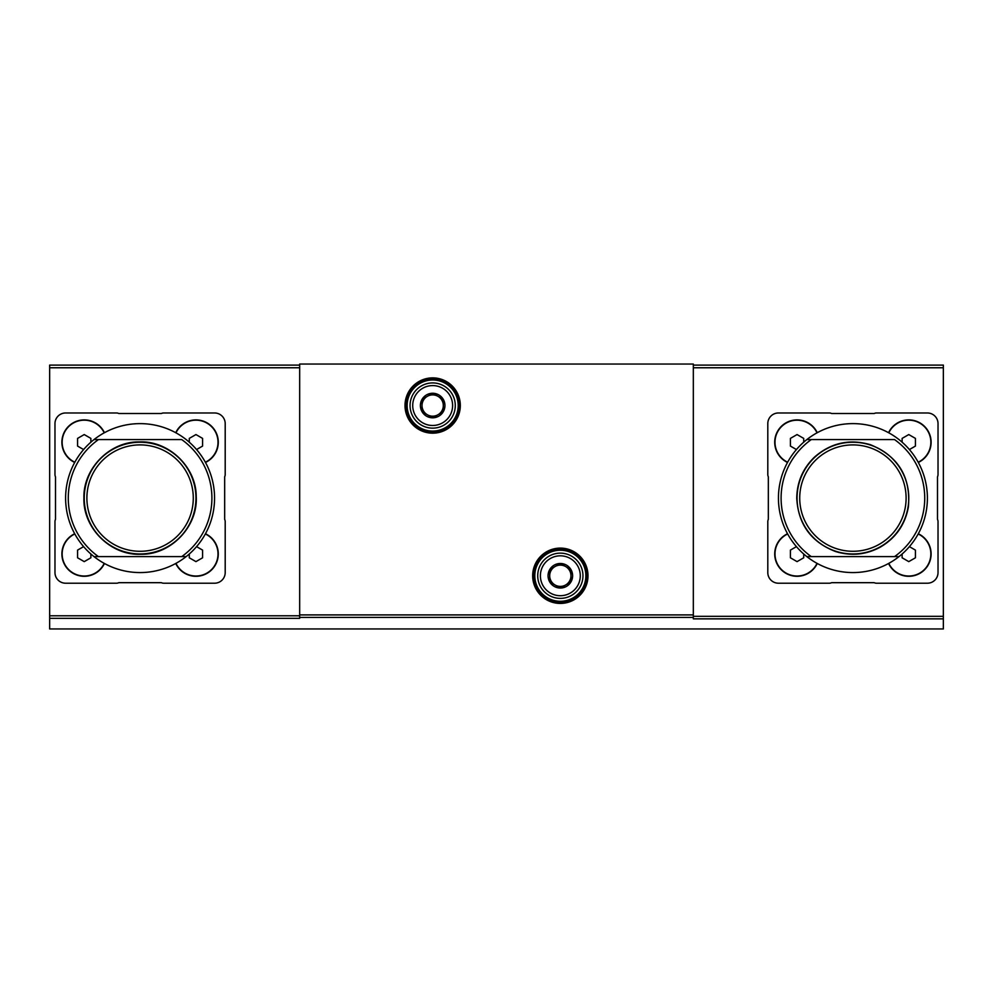 <?xml version="1.0" encoding="UTF-8"?>
<svg xmlns="http://www.w3.org/2000/svg" width="993" height="993" viewBox="0 0 993 993"><rect width="100%" height="100%" fill="white"/><g stroke="black" fill="none" stroke-linecap="round" stroke-linejoin="round"><path stroke-width="1.49" d="M104.439 432.712A22.343 22.343 0 0 0 61.889 442.245A22.343 22.343 0 0 0 74.698 462.453M175.736 563.49A22.343 22.343 0 0 0 211.745 569.746A22.343 22.343 0 0 0 205.477 533.75M225.2 572.576L225.2 521.697A5.325 5.325 0 0 0 224.666 519.376L224.666 476.814A5.325 5.325 0 0 0 225.2 474.493L225.2 423.626A10.638 10.638 0 0 0 214.562 412.976L163.684 412.976A5.325 5.325 0 0 0 161.362 413.51L118.8 413.51A5.325 5.325 0 0 0 116.491 412.976L65.612 412.976A10.638 10.638 0 0 0 54.975 423.626L54.975 474.493A5.325 5.325 0 0 0 55.496 476.814L55.496 519.376A5.325 5.325 0 0 0 54.975 521.697L54.975 572.576A10.638 10.638 0 0 0 65.612 583.214L116.491 583.214A5.325 5.325 0 0 0 118.8 582.68L161.362 582.68A5.325 5.325 0 0 0 163.684 583.214L214.562 583.214A10.638 10.638 0 0 0 225.2 572.576M205.477 462.453A22.343 22.343 0 0 0 211.745 426.444A22.343 22.343 0 0 0 175.736 432.712M74.698 533.75A22.343 22.343 0 0 0 79.341 575.754A22.343 22.343 0 0 0 104.439 563.49M94.012 556.614A74.475 74.475 0 0 0 186.15 556.614A74.475 74.475 0 0 0 186.15 439.576A74.475 74.475 0 0 0 65.612 498.101A74.475 74.475 0 0 0 94.012 556.614L98.456 556.614L94.012 556.614M186.15 556.614L181.719 556.614A71.819 71.819 0 0 0 181.719 439.576L98.456 439.576A71.819 71.819 0 0 0 98.456 556.614L186.15 556.614M94.012 439.576L98.456 439.576L94.012 439.576M817.264 432.712A22.343 22.343 0 0 0 774.714 442.245A22.343 22.343 0 0 0 787.523 462.453M888.561 563.49A22.343 22.343 0 0 0 924.57 569.746A22.343 22.343 0 0 0 918.302 533.75M937.504 476.814A5.325 5.325 0 0 0 938.025 474.493L938.025 423.626A10.638 10.638 0 0 0 927.388 412.976L876.509 412.976A5.325 5.325 0 0 0 874.2 413.51L831.637 413.51A5.325 5.325 0 0 0 829.316 412.976L778.438 412.976A10.638 10.638 0 0 0 767.8 423.626L767.8 474.493A5.325 5.325 0 0 0 768.334 476.814L768.334 519.376A5.325 5.325 0 0 0 767.8 521.697L767.8 572.576A10.638 10.638 0 0 0 778.438 583.214L829.316 583.214A5.325 5.325 0 0 0 831.637 582.68L874.2 582.68A5.325 5.325 0 0 0 876.509 583.214L927.388 583.214A10.638 10.638 0 0 0 938.025 572.576L938.025 521.697A5.325 5.325 0 0 0 937.504 519.376L937.504 476.814M918.302 462.453A22.343 22.343 0 0 0 924.57 426.444A22.343 22.343 0 0 0 888.561 432.712M787.523 533.75A22.343 22.343 0 0 0 792.178 575.754A22.343 22.343 0 0 0 817.264 563.49M806.85 556.614A74.475 74.475 0 0 0 898.988 556.614A74.475 74.475 0 0 0 898.988 439.576A74.475 74.475 0 0 0 778.438 498.101A74.475 74.475 0 0 0 806.85 556.614L811.281 556.614L806.85 556.614M898.988 556.614L894.544 556.614A71.819 71.819 0 0 0 894.544 439.576L811.281 439.576A71.819 71.819 0 0 0 811.281 556.614L898.988 556.614M806.85 439.576L811.281 439.576L806.85 439.576M693.325 365.101L943.35 365.101L943.35 628.954L49.65 628.954L49.65 618.329L299.675 618.329L299.675 364.046L693.325 364.046L693.325 618.85L943.35 618.85M49.65 618.329L49.65 365.101L299.675 365.101M406.063 405.529A26.6 26.6 0 0 0 445.969 428.566A26.6 26.6 0 0 0 445.969 382.504A26.6 26.6 0 0 0 406.063 405.529A26.6 26.6 0 0 0 445.969 428.566A26.6 26.6 0 0 0 445.969 382.504A26.6 26.6 0 0 0 406.063 405.529M533.737 575.766A26.6 26.6 0 0 0 573.631 598.791A26.6 26.6 0 0 0 573.631 552.729A26.6 26.6 0 0 0 533.737 575.766A26.6 26.6 0 0 0 573.631 598.791A26.6 26.6 0 0 0 573.631 552.729A26.6 26.6 0 0 0 533.737 575.766M797.056 498.101A55.856 55.856 0 0 0 880.841 546.473A55.856 55.856 0 0 0 880.841 449.717A55.856 55.856 0 0 0 797.056 498.101M799.725 498.101A53.2 53.2 0 0 0 879.513 544.164A53.2 53.2 0 0 0 879.513 452.026A53.2 53.2 0 0 0 799.725 498.101M888.797 563.354A22.082 22.082 0 0 0 924.384 569.56A22.082 22.082 0 0 0 918.177 533.973M902.128 553.995L902.128 557.793L908.769 561.628L915.422 557.793L915.422 550.11L909.402 546.634M918.177 462.217A22.082 22.082 0 0 0 924.384 426.63A22.082 22.082 0 0 0 888.797 432.836M817.028 432.836A22.082 22.082 0 0 0 774.987 442.245A22.082 22.082 0 0 0 787.66 462.217M787.66 533.973A22.082 22.082 0 0 0 792.24 575.493A22.082 22.082 0 0 0 817.028 563.354M909.402 449.556L915.422 446.08L915.422 438.397L908.769 434.562L902.128 438.397L902.128 442.195M803.709 442.195L803.709 438.397L797.056 434.562L790.416 438.397L790.416 446.08L796.436 449.556M796.436 546.634L790.416 550.11L790.416 557.793L797.056 561.628L803.709 557.793L803.709 553.995M84.231 498.101A55.856 55.856 0 0 0 168.016 546.473A55.856 55.856 0 0 0 168.016 449.717A55.856 55.856 0 0 0 84.231 498.101M86.888 498.101A53.2 53.2 0 0 0 166.687 544.164A53.2 53.2 0 0 0 166.687 452.026A53.2 53.2 0 0 0 86.888 498.101M175.972 563.354A22.082 22.082 0 0 0 211.546 569.56A22.082 22.082 0 0 0 205.34 533.973M189.291 553.995L189.291 557.793L195.944 561.628L202.584 557.793L202.584 550.11L196.564 546.634M205.34 462.217A22.082 22.082 0 0 0 211.546 426.63A22.082 22.082 0 0 0 175.972 432.836M104.203 432.836A22.082 22.082 0 0 0 62.149 442.245A22.082 22.082 0 0 0 74.823 462.217M74.823 533.973A22.082 22.082 0 0 0 79.415 575.493A22.082 22.082 0 0 0 104.203 563.354M196.564 449.556L202.584 446.08L202.584 438.397L195.944 434.562L189.291 438.397L189.291 442.195M90.872 442.195L90.872 438.397L84.231 434.562L77.578 438.397L77.578 446.08L83.598 449.556M83.598 546.634L77.578 550.11L77.578 557.793L84.231 561.628L90.872 557.793L90.872 553.995M549.7 569.622L560.337 563.478L570.975 569.622L570.975 581.91L560.337 588.042L549.7 581.91L549.7 569.622A12.288 12.288 0 0 1 570.975 569.622A12.288 12.288 0 0 1 560.337 588.042A12.288 12.288 0 0 1 549.7 569.622L549.7 581.91L560.337 588.042L570.975 581.91L570.975 569.622L565.65 566.544A10.638 10.638 0 0 1 565.65 584.976A10.638 10.638 0 0 1 549.7 575.766A10.638 10.638 0 0 1 555.013 566.544L549.7 569.622M540.391 575.766A19.947 19.947 0 0 1 570.305 558.488A19.947 19.947 0 0 1 570.305 593.044A19.947 19.947 0 0 1 540.391 575.766M537.722 575.766A22.603 22.603 0 0 1 571.645 556.179A22.603 22.603 0 0 1 571.645 595.341A22.603 22.603 0 0 1 537.722 575.766M555.013 566.544A10.638 10.638 0 0 1 565.65 566.544L560.337 563.478L555.013 566.544M422.025 399.397L432.663 393.253L443.3 399.397L443.3 411.673L432.663 417.817L422.025 411.673L422.025 399.397A12.288 12.288 0 0 1 443.3 399.397A12.288 12.288 0 0 1 432.663 417.817A12.288 12.288 0 0 1 422.025 399.397L422.025 411.673L432.663 417.817L443.3 411.673L443.3 399.397L437.987 396.319A10.638 10.638 0 0 1 437.987 414.751A10.638 10.638 0 0 1 422.025 405.529A10.638 10.638 0 0 1 427.35 396.319L422.025 399.397M412.716 405.529A19.947 19.947 0 0 1 442.642 388.263A19.947 19.947 0 0 1 442.642 422.807A19.947 19.947 0 0 1 412.716 405.529M410.059 405.529A22.603 22.603 0 0 1 443.97 385.954A22.603 22.603 0 0 1 443.97 425.116A22.603 22.603 0 0 1 410.059 405.529M427.35 396.319A10.638 10.638 0 0 1 437.987 396.319L432.663 393.253L427.35 396.319M943.35 616.318L693.325 616.318M943.35 367.77L693.325 367.77M532.67 575.766A27.667 27.667 0 0 0 574.165 599.722A27.667 27.667 0 0 0 574.165 551.81A27.667 27.667 0 0 0 532.67 575.766M405.007 405.529A27.667 27.667 0 0 0 446.49 429.485A27.667 27.667 0 0 0 446.49 381.573A27.667 27.667 0 0 0 405.007 405.529M693.325 614.903L299.675 614.903M693.325 617.41L299.675 617.41M49.65 367.77L299.675 367.77M49.65 615.797L299.675 615.797M407.13 405.529A25.533 25.533 0 0 0 445.435 427.648A25.533 25.533 0 0 0 445.435 383.422A25.533 25.533 0 0 0 407.13 405.529M534.805 575.766A25.533 25.533 0 0 0 573.098 597.873A25.533 25.533 0 0 0 573.098 553.647A25.533 25.533 0 0 0 534.805 575.766M796.746 498.101C797.007 482.002 802.915 468.348 814.459 457.14C830.793 442.841 849.4 438.683 870.278 444.665C898.193 456.085 910.904 476.826 908.396 506.889C905.157 524.738 895.686 538.218 879.984 547.317C865.747 554.839 850.939 556.241 835.56 551.525C811.095 542.079 798.161 524.267 796.746 498.101M83.908 498.101C83.002 468.597 109.851 441.364 139.206 441.922C168.525 440.445 196.204 466.822 196.229 496.326C198.141 526.427 170.945 554.888 140.969 554.268C111.03 555.832 82.94 528.239 83.908 498.101"/></g></svg>
